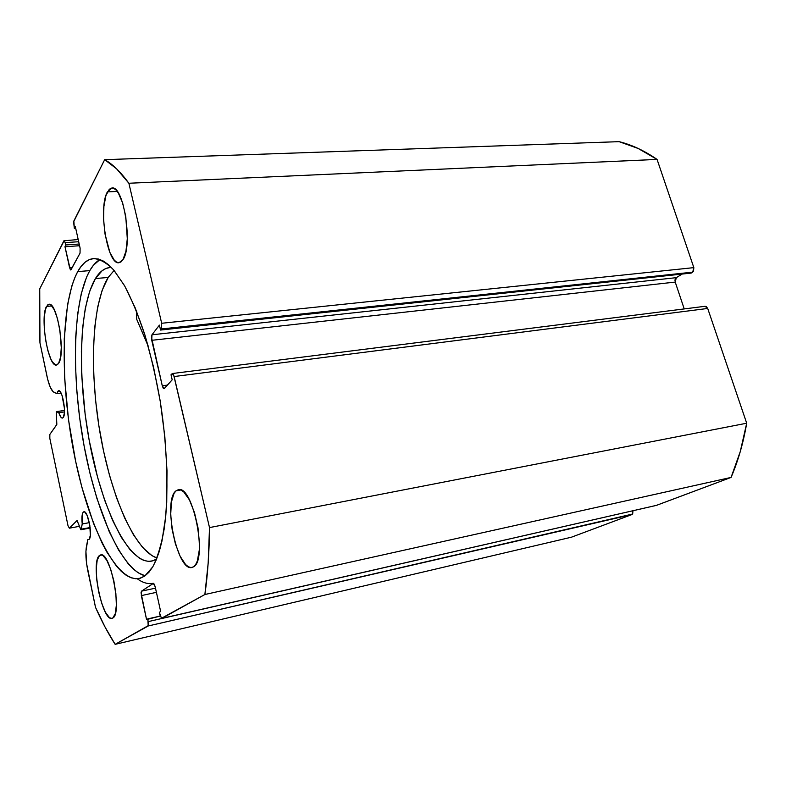 <?xml version="1.0" encoding="UTF-8"?>
<svg xmlns="http://www.w3.org/2000/svg" width="786" height="786" viewBox="0 0 786 786"><rect width="100%" height="100%" fill="white"/><g stroke="black" fill="none" stroke-linecap="round" stroke-linejoin="round"><path stroke-width="1.18" d="M90.184 528.025L80.948 529.735L82.225 523.957L89.329 522.661L82.225 523.957C81.587 517.817 81.931 513.867 83.257 512.108L83.876 511.755C87.993 510.163 92.964 536.71 89.034 539.442L90.331 535.472L89.83 525.392L87.167 515.528L84.672 511.922L83.257 512.108L84.583 511.873L83.257 512.108L82.451 513.69L82.225 523.957L81.253 529.184L90.135 527.544L81.046 529.676L90.184 527.986L80.86 529.735L77.018 520.519L69.364 528.182L68.009 525.716L49.832 438.411L49.842 434.442L56.838 424.42L56.248 411.648L58.773 412.709L64.452 411.933L58.773 412.709L61.112 417.435L62.261 418.103L63.253 417.494L62.418 418.093C61.22 418.132 60.001 416.334 58.773 412.709L56.504 411.589L64.472 410.508L56.405 411.559L64.472 410.508M89.034 539.442L87.777 539.618L89.034 539.442M78.197 239.534L63.902 240.791L39.732 288.884L39.948 342.804L46.993 376.356C48.987 385.376 51.306 390.681 53.959 392.283L56.936 393.609L61.053 393.079L56.936 393.609L57.732 391.369L59.687 391.123L57.732 391.369L58.616 390.701C62.418 389.375 66.623 413.682 63.253 417.494L64.383 413.014L64.413 408.239L62.055 395.496L59.756 391.192L58.331 390.789L56.936 393.609L53.045 391.644L50.225 387.125L47.7 379.412L39.948 342.804L39.31 315.353L39.732 288.884L64.246 240.477L65.896 244.947L64.983 246.735L70.337 269.716L71.094 269.677L80.044 253.131L80.103 248.15L75.299 226.496L74.336 228.392L73.599 221.868L104.676 159.666L116.564 168.784L128.884 183.256L161.67 323.272L161.415 328.961L160.57 330.051L159.42 325.119L151.973 334.787L151.423 337.027L162.27 385.779L163.291 388.284L164.421 388.52L172.193 379.795L171.014 374.775L172.448 373.546L173.667 375.04L209.508 527.583L208.172 563.022L204.881 594.511L161.435 618.297L159.332 612.265L160.658 611.508L155.156 586.68L154.223 584.116L153.211 583.477L141.509 591.16L141.038 592.742L146.579 619.594L147.817 618.877L148.544 625.469L115.149 644.343L105.098 627.13L95.499 607.313L86.647 563.926L85.92 551.281L87.777 539.618L86.44 546.437C85.399 552.774 85.851 560.89 87.826 570.764L95.499 607.313C101.748 621.382 108.291 633.722 115.149 644.343L148.21 625.98L632.023 514.516L571.491 537.182L115.149 644.343L571.491 537.182L632.023 514.516L632.956 510.812L632.671 514.024L148.21 625.98L147.817 618.877L160.216 616.057L146.579 619.594L141.333 595.611L156.404 592.339L141.333 595.611L141.509 591.16L153.339 583.418L155.156 586.68L160.658 611.508L159.332 612.265L159.951 615.025L161.828 618.405L204.881 594.511L731.068 477.426L656.339 505.398L161.926 618.366L656.546 505.339L731.068 477.426C738.103 461.097 743.31 443.029 746.7 423.222L740.255 451.636L731.068 477.426L204.881 594.511C207.72 574.821 209.263 552.509 209.508 527.583L174.138 376.543L707.705 308.456L746.7 423.222L209.508 527.583L746.7 423.222L707.705 308.456L705.042 306.294L172.311 373.537M153.28 583.281C148.102 584.332 142.767 582.819 137.255 578.742M144.771 576.04L139.328 578.467C115.463 582.681 87.58 523.476 73.943 452.952C60.168 382.389 60.591 303.524 77.726 271.592L89.781 270.62C72.872 300.969 71.31 374.107 83.355 441.87C95.342 509.574 120.877 569.585 145.105 575.814L138.228 572.837L133.256 569.015L128.295 563.876L118.548 549.954L109.293 531.808L96.874 498.314L89.879 472.936L84.112 445.996L79.7 418.25L76.763 390.436L75.397 363.309L75.662 337.636L77.608 314.194L81.243 293.787L86.529 277.222L89.781 270.62L77.726 271.592L74.582 278.205L71.84 285.986L67.557 304.644L64.246 338.854L64.619 378.125L68.52 419.812L75.653 461.372L82.009 487.752L93.563 523.466L102.337 543.568L106.965 552.224L116.534 566.254L121.398 571.451L126.261 575.323L131.075 577.779L135.801 578.751L140.389 578.191L144.771 576.04L148.918 572.277L152.759 566.883L156.247 559.858L159.332 551.232L161.965 541.073L165.708 516.461L166.74 502.254L167.005 470.794L164.824 436.594L160.256 401.42L153.545 367.111L145.066 335.484L135.29 308.073L124.768 286.094L114.019 270.335L108.723 264.921L103.556 261.158L98.564 259.056L93.799 258.565L89.299 259.635L85.104 262.219L81.233 266.228L77.726 271.592C82.117 263.615 87.354 259.282 93.436 258.584C99.793 258.928 106.542 262.701 113.656 269.922L124.434 285.515C131.616 299.063 138.415 315.471 144.83 334.728C150.853 355.311 155.962 377.309 160.148 400.722C167.585 448.03 168.902 495.377 164.136 529.233C161.297 544.983 157.505 557.52 152.779 566.844L144.771 576.04M107.417 191.902L111.936 188.021C123.687 184.985 133.109 246.057 122.97 259.665L125.947 251.255L127.293 238.698L125.78 216.514L122.645 202.994L118.372 193.091L116.033 190.006L113.665 188.326L111.396 188.1L109.283 189.318L105.864 195.743L103.89 206.502L103.605 219.952L105.049 234.14L109.893 252.483L114.275 260.166L116.583 262.141L118.863 262.74L121.015 261.905L122.97 259.665L119.01 262.73C107.348 265.354 97.955 207.632 107.417 191.902L117.242 191.43L107.417 191.902M176.025 490.837L178.245 489.737C192.904 484.353 208.054 560.172 193.474 566.853L195.606 564.653L197.335 561.008L199.3 550.004L199.438 543.057L197.974 527.691L194.447 512.482L189.436 499.916L183.777 491.948L180.996 490.091L178.373 489.717L176.025 490.837L174.03 493.382L171.358 502.215L170.7 514.85L172.124 529.42L175.406 543.892L180.112 556.203L185.584 564.545L188.355 566.775L191.027 567.571L193.474 566.853L192 567.472C177.253 572.11 162.476 500.21 176.025 490.837L180.78 490.002L176.025 490.837M46.502 306.442L48.938 304.3C57.172 301.549 65.798 354.005 58.616 363.348L60.561 357.257L61.279 347.579L59.844 329.756L57.417 318.438L54.254 309.733L50.864 304.958L49.253 304.29L47.789 304.791L45.47 309.153L44.242 317.269L44.262 327.909L45.519 339.513L47.818 350.409L50.844 359.035L52.495 362.081L55.777 365.009L57.28 364.753L58.616 363.348L56.484 365.038C48.27 367.416 39.781 317.269 46.502 306.442L51.886 305.941L46.502 306.442M99.498 555.505L100.647 554.926C110.384 550.829 122.616 613.807 112.801 618.022L115.277 613.699L116.367 605.102L115.866 593.538L113.852 580.874L110.639 569.143L106.768 560.222L102.848 555.466L101.07 554.877L99.498 555.505L97.189 560.202L96.246 568.779L96.776 579.94L98.702 592.055L101.738 603.402L105.462 612.343L109.342 617.511L111.16 618.376L112.801 618.022L112.034 618.346C102.219 621.854 90.302 561.548 99.498 555.505L101.944 555.024L99.498 555.505M64.256 240.477L65.896 244.947L79.189 244.033L65.896 244.947L64.983 246.735L79.563 245.723L64.983 246.735L69.59 267.761L72.243 267.554L69.59 267.761L70.76 269.971L80.044 253.131L80.103 248.15L75.299 226.496L74.336 228.392L75.702 228.304L74.336 228.392L73.855 220.994L104.676 159.666L619.113 141.657L104.676 159.666C112.457 163.969 120.523 171.839 128.884 183.256L657.067 159.42C644.51 150.755 631.865 144.83 619.113 141.657L638.163 148.475L657.067 159.42L693.842 267.633L693.468 271.386L691.169 273.086L160.57 330.051L691.169 273.086L692.712 272.143L693.842 267.633L161.67 323.272L128.884 183.256L657.067 159.42L693.842 267.633L161.67 323.272L161.415 328.961L692.712 272.143L161.415 328.961L160.57 330.051L159.42 325.119L151.973 334.787L676.304 277.664L675.567 278.411M675.223 282.076L676.304 277.664L682.169 274.049L676.304 277.664L151.973 334.787L151.747 340.309L675.223 282.076L684.223 308.918L675.223 282.076L151.747 340.309L162.27 385.779L167.467 385.101L162.27 385.779L164.068 388.736L172.193 379.795L171.014 374.775L172.291 373.546L174.138 376.543L707.705 308.456L706.28 306.56L705.003 306.294M675.105 279.492L674.987 280.799M632.927 510.743L148.407 621.569L632.927 510.743M80.938 529.735L77.067 520.538L69.364 528.182L68.009 525.716L49.832 438.411L49.842 434.442L56.71 424.735L56.386 411.559M69.364 528.182L79.366 526.345L69.364 528.182M155.481 588.154L141.509 591.16L155.481 588.154M65.385 242.619L78.679 241.715L65.385 242.619M656.192 505.418L161.847 618.395M100.019 259.508C96.206 261.659 92.797 265.363 89.781 270.62L93.406 265.285L100.019 259.508M148.043 345.585L136.587 318.998L136.666 312.415M95.44 278.529C99.547 271.809 104.342 268.134 109.844 267.515L105.864 268.517L102.121 270.728L95.44 278.529L108.183 277.468L95.44 278.529L89.614 291.439L85.291 308.377L82.53 328.597L81.361 351.362L81.744 375.914L85.153 414.507L89.191 440.347L97.631 477.485L104.636 500.122L112.545 520.234L121.162 537.084L130.221 549.984L139.456 558.266L144.025 560.497L148.515 561.371L152.877 560.821L156.532 559.16L151.806 561.096C129.12 565.105 102.701 510.586 90.105 445.141C77.352 379.677 78.571 306.845 95.44 278.529M114.108 270.443L108.183 277.468C91.746 304.044 89.309 370.294 99.979 432.516C110.6 494.708 134.131 550.249 157.004 557.991L152.081 555.731L142.659 547.528L133.424 534.745L124.669 518.013L116.642 498.029L109.549 475.52L103.585 451.193L98.869 425.766L95.548 399.946L93.711 374.45L93.416 350.006L94.723 327.34L97.641 307.198L102.151 290.329L108.183 277.468L114.108 270.443M136.656 311.443L136.676 319.204L147.955 345.594"/></g></svg>
